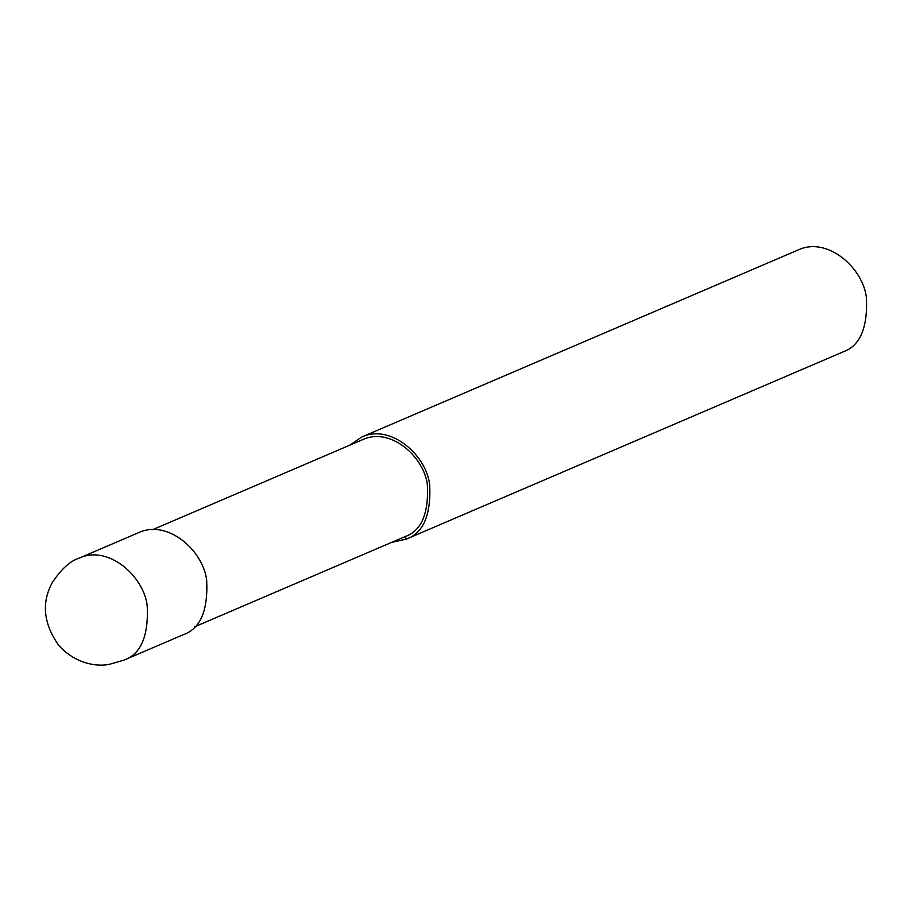 <?xml version="1.0" encoding="UTF-8"?>
<svg xmlns="http://www.w3.org/2000/svg" width="912" height="912" viewBox="0 0 912 912"><rect width="100%" height="100%" fill="white"/><g stroke="black" fill="none" stroke-linecap="round" stroke-linejoin="round"><path stroke-width="1.37" d="M123.109 660.505L183.289 634.695C200.321 628.733 208.118 610.641 206.693 580.454C203.581 551.201 168.093 518.974 138.692 532.619L79.219 558.121C70.121 560.96 61.104 569.191 52.178 582.814C41.325 602.912 43.514 623.762 58.721 645.365C75.548 664.039 96.763 666.706 108.756 664.483L123.827 660.185C140.847 654.212 148.656 636.131 147.22 605.933C144.119 576.68 108.619 544.464 79.23 558.11M194.495 626.875L405.156 536.575C421.333 530.898 428.743 513.718 427.386 485.036C424.433 457.243 390.724 426.634 362.794 439.595L152.806 529.61M391.465 542.446L406.296 539.117C423.316 533.144 431.114 515.063 429.689 484.865C426.588 455.612 391.088 423.385 361.699 437.042L349.775 445.181M405.578 539.425L842.996 351.929C860.027 345.956 867.825 327.875 866.4 297.677C863.299 268.424 827.8 236.208 798.399 249.854L361.699 437.042M406.296 539.117L405.156 536.575"/></g></svg>

